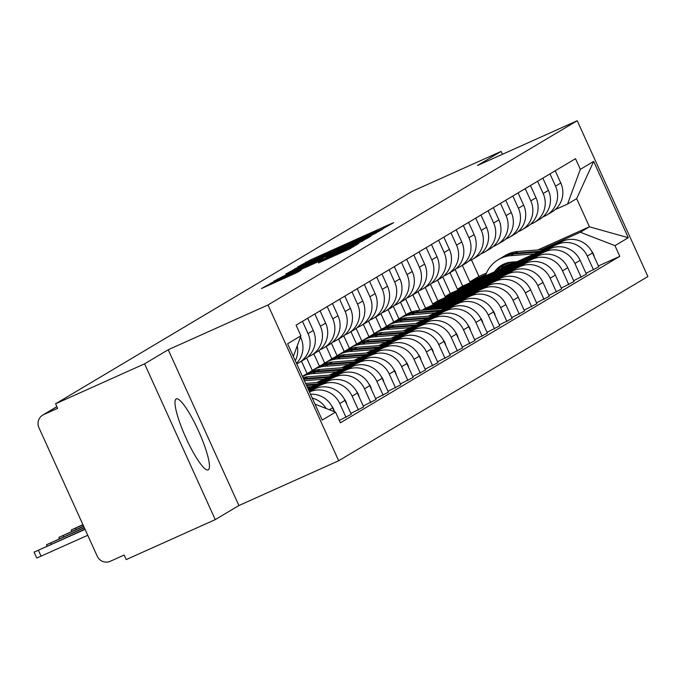 <?xml version="1.0" encoding="UTF-8"?>
<svg xmlns="http://www.w3.org/2000/svg" width="682" height="682" viewBox="0 0 682 682"><rect width="100%" height="100%" fill="white"/><g stroke="black" fill="none" stroke-linecap="round" stroke-linejoin="round"><path stroke-width="1.02" d="M381.741 229.323L393.633 222.69L390.027 224.199L310.983 259.68L297.488 267.08L368.723 234.565L381.741 229.323M208.291 469.83A38.917 7.152 65.8 0 0 198.573 431.092A38.917 7.152 65.8 0 0 176.28 398.902A38.917 7.152 65.8 0 0 176.144 398.97A38.917 7.152 65.8 0 0 185.862 437.708A38.917 7.152 65.8 0 0 208.155 469.898A38.917 7.152 65.8 0 0 208.291 469.83M318.409 262.962L349.363 249.058L358.621 243.534L275.903 280.575L261.47 288.537L297.113 272.519L301.112 270.123L274.3 281.819L288.315 275.161L340.352 251.803L350.198 247.634L322.339 260.618L318.426 262.996M267.992 304.956L168.224 349.738L144.584 363.83L55.557 403.795L412.073 191.386L501.099 151.421L477.46 165.513L577.228 120.723L267.992 304.956L338.664 460.759L647.9 276.525L577.228 120.723M368.416 237.072L382.773 229.161L379.158 230.669L300.123 266.151L285.69 274.113L368.416 237.072M370.667 236.373L356.302 244.284L273.584 281.325L282.757 276.491L319.977 259.672L322.654 258.06L318.971 259.62L286.696 273.951L370.667 236.373M144.584 363.83L215.256 519.624L126.23 559.59L124.175 555.046L110.305 561.277A9.974 9.804 -120.8 0 1 97.236 556.205L38.925 427.657A9.974 9.804 -120.8 0 1 42.761 415.074L56.862 406.668M215.256 519.624L238.896 505.541L338.664 460.759M55.557 403.795L57.62 408.33L43.75 414.562A9.974 9.804 -120.8 0 0 42.761 415.074M502.412 154.311L501.099 151.421M549.982 173.884L555.54 186.135A22.949 22.549 59.2 0 1 546.708 215.086L551.943 211.966A22.949 22.549 -120.8 0 0 560.774 183.015L555.216 170.764M449.967 272.723L457.452 289.211L557.211 244.429A22.949 22.549 59.2 0 1 587.27 256.082L592.505 252.962A22.949 22.549 -120.8 0 0 562.445 241.309L462.686 286.09L455.133 269.458M592.505 252.962L598.787 266.824L586.017 273.32M546.708 215.086A22.949 22.549 59.2 0 1 544.441 216.262L542.787 217.012M587.27 256.082L593.553 269.936M537.604 181.259L543.162 193.509A22.949 22.549 59.2 0 1 534.33 222.46L539.564 219.34A22.949 22.549 -120.8 0 0 548.396 190.389L542.838 178.138M573.647 280.694L586.418 274.19L580.126 260.336A22.949 22.549 -120.8 0 0 550.076 248.683L450.308 293.465L442.763 276.824M534.33 222.46A22.949 22.549 59.2 0 1 532.062 223.636L530.408 224.387M437.588 280.097L445.073 296.585L544.833 251.803A22.949 22.549 59.2 0 1 574.892 263.457L581.175 277.31M525.234 188.633L530.784 200.883A22.949 22.549 59.2 0 1 521.952 229.834L527.186 226.714A22.949 22.549 -120.8 0 0 536.026 197.763L530.468 185.513M561.269 288.068L574.039 281.564L567.756 267.711A22.949 22.549 -120.8 0 0 537.697 256.057L437.929 300.839L430.385 284.198M521.952 229.834A22.949 22.549 59.2 0 1 519.684 231.01L518.03 231.752M425.218 287.463L432.695 303.959L532.463 259.177A22.949 22.549 59.2 0 1 562.522 270.831L568.805 284.684M512.855 196.007L518.414 208.257A22.949 22.549 59.2 0 1 509.582 237.208L514.816 234.088A22.949 22.549 -120.8 0 0 523.648 205.137L518.09 192.887M548.891 295.442L561.661 288.938L555.378 275.085A22.949 22.549 -120.8 0 0 525.319 263.431L425.559 308.213L418.006 291.572M509.582 237.208A22.949 22.549 59.2 0 1 507.314 238.385L505.652 239.126M422.968 310.148L520.085 266.551A22.949 22.549 59.2 0 1 550.144 278.205L556.427 292.058M412.84 294.837L419.89 310.378M500.477 203.372L506.035 215.623A22.949 22.549 59.2 0 1 497.204 244.582L502.438 241.462A22.949 22.549 -120.8 0 0 511.27 212.503L505.712 200.252M411.553 311.998L405.637 298.946M536.512 302.817L549.283 296.312L543 282.459A22.949 22.549 -120.8 0 0 512.949 270.805L425.781 309.926M497.204 244.582A22.949 22.549 59.2 0 1 494.936 245.759L493.282 246.5M427.853 309.773L507.706 273.925A22.949 22.549 59.2 0 1 537.766 285.579L544.048 299.432M400.462 302.211L406.08 314.59M488.099 210.747L493.657 222.997A22.949 22.549 59.2 0 1 484.825 251.956L490.06 248.836A22.949 22.549 -120.8 0 0 498.892 219.877L493.342 207.626M398.936 318.844L393.258 306.32M524.143 310.191L536.913 303.686L530.63 289.833A22.949 22.549 -120.8 0 0 500.571 278.171L430.666 309.551M484.825 251.956A22.949 22.549 59.2 0 1 482.558 253.133L480.904 253.875M432.729 309.398L495.337 281.291A22.949 22.549 59.2 0 1 525.387 292.953L531.679 306.806M388.092 309.585L393.702 321.955M475.729 218.121L481.287 230.371A22.949 22.549 59.2 0 1 472.447 259.322L477.69 256.21A22.949 22.549 -120.8 0 0 486.522 227.251L480.963 215M386.566 326.218L380.88 313.694M511.764 317.556L524.535 311.06L518.252 297.207A22.949 22.549 -120.8 0 0 488.193 285.545L435.551 309.185M472.447 259.322A22.949 22.549 59.2 0 1 470.179 260.507L468.525 261.249M437.614 309.023L482.958 288.665A22.949 22.549 59.2 0 1 513.017 300.327L519.3 314.18M375.714 316.96L381.323 329.329M463.351 225.495L468.909 237.745A22.949 22.549 59.2 0 1 460.077 266.696L465.312 263.576A22.949 22.549 -120.8 0 0 474.143 234.625L468.585 222.375M374.188 333.583L368.51 321.069M499.386 324.93L512.156 318.434L505.873 304.581A22.949 22.549 -120.8 0 0 475.814 292.919L440.427 308.81M460.077 266.696A22.949 22.549 59.2 0 1 457.81 267.881L456.156 268.623M442.499 308.648L470.58 296.039A22.949 22.549 59.2 0 1 500.639 307.693L506.922 321.554M363.336 324.334L368.953 336.703M450.973 232.869L456.531 245.119A22.949 22.549 59.2 0 1 447.699 274.07L452.933 270.95A22.949 22.549 -120.8 0 0 461.765 241.999L456.207 229.749M361.81 340.957L356.132 328.443M487.016 332.305L499.787 325.808L493.495 311.947A22.949 22.549 -120.8 0 0 463.445 300.293L428.057 316.184M447.699 274.07A22.949 22.549 59.2 0 1 445.431 275.255L443.777 275.997M430.12 316.022L458.21 303.413A22.949 22.549 59.2 0 1 488.261 315.067L494.544 328.92M350.957 331.708L356.575 344.078M438.603 240.243L444.153 252.493A22.949 22.549 59.2 0 1 435.321 281.444L440.555 278.324A22.949 22.549 -120.8 0 0 449.395 249.373L443.837 237.123M349.431 348.332L343.754 335.808M474.638 339.679L487.408 333.174L481.125 319.321A22.949 22.549 -120.8 0 0 451.066 307.667L415.679 323.549M435.321 281.444A22.949 22.549 59.2 0 1 433.053 282.621L431.399 283.371M417.742 323.396L445.832 310.787A22.949 22.549 59.2 0 1 475.891 322.441L482.174 336.294M338.587 339.082L344.197 351.452M426.224 247.617L431.783 259.868A22.949 22.549 59.2 0 1 422.951 288.818L428.185 285.698A22.949 22.549 -120.8 0 0 437.017 256.747L431.459 244.497M337.061 355.706L331.375 343.182M462.26 347.053L475.03 340.548L468.747 326.695A22.949 22.549 -120.8 0 0 438.688 315.041L403.301 330.923M422.951 288.818A22.949 22.549 59.2 0 1 420.683 289.995L419.021 290.737M405.372 330.77L433.454 318.162A22.949 22.549 59.2 0 1 463.513 329.815L469.796 343.668M326.209 346.447L331.819 358.826M413.846 254.991L419.404 267.242A22.949 22.549 59.2 0 1 410.573 296.193L415.807 293.072A22.949 22.549 -120.8 0 0 424.639 264.122L419.08 251.871M324.683 363.08L319.005 350.557M449.881 354.427L462.66 347.922L456.369 334.069A22.949 22.549 -120.8 0 0 426.318 322.416L390.931 338.298M410.573 296.193A22.949 22.549 59.2 0 1 408.305 297.369L406.651 298.111M392.994 338.144L421.075 325.536A22.949 22.549 59.2 0 1 451.134 337.189L457.417 351.042M313.831 353.822L319.449 366.2M401.468 262.357L407.026 274.607A22.949 22.549 59.2 0 1 398.194 303.567L403.429 300.447A22.949 22.549 -120.8 0 0 412.26 271.496L406.711 259.245M312.305 370.454L306.627 357.931M437.512 361.801L450.282 355.296L443.999 341.443A22.949 22.549 -120.8 0 0 413.94 329.79L378.553 345.672M398.194 303.567A22.949 22.549 59.2 0 1 395.927 304.743L394.273 305.485M380.616 345.51L408.706 332.91A22.949 22.549 59.2 0 1 438.756 344.563L445.048 358.417M301.461 361.196L307.07 373.574M389.098 269.731L394.656 281.981A22.949 22.549 59.2 0 1 385.816 310.941L391.059 307.821A22.949 22.549 -120.8 0 0 399.891 278.861L394.332 266.611M425.133 369.175L437.904 362.671L431.621 348.817A22.949 22.549 -120.8 0 0 401.562 337.164L366.174 353.046M385.816 310.941A22.949 22.549 59.2 0 1 383.548 312.117L381.894 312.859M368.237 352.884L396.327 340.275A22.949 22.549 59.2 0 1 426.386 351.938L432.669 365.791M376.72 277.105L382.278 289.356A22.949 22.549 59.2 0 1 373.446 318.306L378.68 315.195A22.949 22.549 -120.8 0 0 387.512 286.235L381.954 273.985M412.755 376.549L425.525 370.045L419.242 356.192A22.949 22.549 -120.8 0 0 389.183 344.529L353.796 360.42M373.446 318.306A22.949 22.549 59.2 0 1 371.178 319.491L369.525 320.233M355.868 360.258L383.949 347.65A22.949 22.549 59.2 0 1 414.008 359.312L420.291 373.165M364.341 284.479L369.9 296.73A22.949 22.549 59.2 0 1 361.068 325.681L366.302 322.56A22.949 22.549 -120.8 0 0 375.134 293.61L369.584 281.359M400.385 383.915L413.156 377.419L406.873 363.566A22.949 22.549 -120.8 0 0 376.814 351.903L341.426 367.794M361.068 325.681A22.949 22.549 59.2 0 1 358.8 326.866L357.146 327.607M343.489 367.632L371.579 355.024A22.949 22.549 59.2 0 1 401.63 366.686L407.921 380.539M351.972 291.853L357.521 304.104A22.949 22.549 59.2 0 1 348.69 333.055L353.924 329.935A22.949 22.549 -120.8 0 0 362.764 300.984L357.206 288.733M388.007 391.289L400.777 384.793L394.494 370.931A22.949 22.549 -120.8 0 0 364.435 359.278L329.048 375.168M348.69 333.055A22.949 22.549 59.2 0 1 346.422 334.24L344.768 334.981M331.111 375.006L359.201 362.398A22.949 22.549 59.2 0 1 389.26 374.051L395.543 387.913M339.593 299.228L345.152 311.478A22.949 22.549 59.2 0 1 336.32 340.429L341.554 337.309A22.949 22.549 -120.8 0 0 350.386 308.358L344.828 296.107M375.629 398.663L388.399 392.159L382.116 378.305A22.949 22.549 -120.8 0 0 352.057 366.652L316.67 382.534M336.32 340.429A22.949 22.549 59.2 0 1 334.052 341.605L332.398 342.355M318.741 382.38L346.823 369.772A22.949 22.549 59.2 0 1 376.882 381.426L383.165 395.279M327.215 306.602L332.773 318.852A22.949 22.549 59.2 0 1 323.941 347.803L329.176 344.683A22.949 22.549 -120.8 0 0 338.008 315.732L332.449 303.481M363.259 406.037L376.029 399.533L369.738 385.68A22.949 22.549 -120.8 0 0 339.687 374.026L307.821 388.331M323.941 347.803A22.949 22.549 59.2 0 1 321.674 348.979L320.02 349.721M308.111 388.97L334.444 377.146A22.949 22.549 59.2 0 1 364.503 388.8L370.786 402.653M314.837 313.976L320.395 326.226A22.949 22.549 59.2 0 1 311.563 355.177L316.798 352.057A22.949 22.549 -120.8 0 0 325.638 323.106L320.08 310.856M350.88 413.411L363.651 406.907L357.368 393.054A22.949 22.549 -120.8 0 0 327.309 381.4L308.511 389.84M311.563 355.177A22.949 22.549 59.2 0 1 309.296 356.354L307.642 357.095M308.801 390.479L322.075 384.52A22.949 22.549 59.2 0 1 352.134 396.174L358.417 410.027M302.467 321.341L308.025 333.592A22.949 22.549 59.2 0 1 299.185 362.551L304.428 359.431A22.949 22.549 -120.8 0 0 313.26 330.48L307.701 318.23M339.312 420.419L351.273 414.281L344.99 400.428A22.949 22.549 -120.8 0 0 314.931 388.774L309.193 391.349M299.185 362.551A22.949 22.549 59.2 0 1 296.917 363.728L296.704 363.821M309.483 391.988L309.696 391.894A22.949 22.549 59.2 0 1 339.755 403.548L346.038 417.401M296.482 363.327A22.949 22.549 -120.8 0 0 300.881 337.846L300.498 337.002M334.368 411.672L332.611 407.802A22.949 22.549 -120.8 0 0 310.498 394.222M297.241 345.842A22.949 22.549 59.2 0 1 295.323 360.761M312.245 398.066A22.949 22.549 59.2 0 1 326.073 408.458M422.218 310.199L425.559 308.213M432.695 303.959L437.929 300.839M445.073 296.585L450.308 293.465M457.452 289.211L462.686 286.09M541.499 249.663L580.322 232.238L589.453 226.799L576.674 198.641L567.552 204.071L555.157 209.638M462.345 265.349L469.821 281.837L485.84 274.65M501.62 267.566L514.245 261.897M469.821 281.837L478.952 276.406L486.505 273.013M503.248 265.494L510.605 262.195M537.902 249.936L589.453 226.799L628.284 237.728L614.959 245.665L580.322 232.238M478.952 276.406L471.458 259.885M567.552 204.071L580.339 169.358L593.664 161.412L628.284 237.728M315.007 404.162L335.553 412.124L340.395 422.806L619.802 256.338L614.959 245.665M335.553 412.124L322.219 420.069L287.608 343.754L300.933 335.817L293.345 356.413M580.339 169.358L575.497 158.684L296.09 325.144L300.933 335.817M168.224 349.738L238.896 505.541M598.395 265.946L619.802 256.338M593.664 161.412L576.674 198.641M375.765 232.426L298.895 267.173L358.093 240.891L375.765 232.426L376.089 233.142M348.076 247.174L362.082 240.516L352.236 244.693L326.056 256.961L348.076 247.174L348.374 247.839M517.058 261.683L511.466 262.11A23.444 23.043 -120.8 0 0 494.552 271.786M496.999 270.686A23.444 23.043 59.2 0 1 503.026 264.445M485.422 275.886A29.931 29.42 59.2 0 1 498.252 259.672L501.108 257.967A29.931 29.42 59.2 0 1 513.742 253.977L538.456 252.076M498.252 259.672A29.931 29.42 59.2 0 1 510.886 255.673L534.475 253.866M505.294 263.465A23.444 23.043 -120.8 0 0 500.673 269.04M498.175 270.166A23.444 23.043 59.2 0 1 503.742 264.105M501.782 257.574A29.931 29.42 59.2 0 1 502.455 257.165A29.931 29.42 59.2 0 1 515.089 253.167L540.332 251.232M502.455 257.165L505.311 255.469A29.931 29.42 59.2 0 1 517.945 251.47L544.321 249.45M591.55 251.095A12.472 12.259 59.2 0 1 594.295 256.901M396.668 320.387A29.931 29.42 59.2 0 1 399.243 318.656L402.099 316.96A29.931 29.42 59.2 0 1 414.733 312.961L439.447 311.069M399.243 318.656A29.931 29.42 59.2 0 1 411.877 314.658L435.466 312.85M402.781 316.559A29.931 29.42 59.2 0 1 403.446 316.15A29.931 29.42 59.2 0 1 416.08 312.151L441.331 310.225M403.446 316.15L406.302 314.453A29.931 29.42 59.2 0 1 418.936 310.455L445.312 308.435M492.549 310.08A12.472 12.259 59.2 0 1 495.285 315.885M384.298 327.752A29.931 29.42 59.2 0 1 386.865 326.03L389.72 324.325A29.931 29.42 59.2 0 1 402.354 320.327L427.077 318.434M386.865 326.03A29.931 29.42 59.2 0 1 399.499 322.032L423.087 320.225M390.402 323.933A29.931 29.42 59.2 0 1 391.067 323.524A29.931 29.42 59.2 0 1 403.701 319.526L428.952 317.59M391.067 323.524L393.932 321.827A29.931 29.42 59.2 0 1 406.557 317.829L432.934 315.809M480.171 317.454A12.472 12.259 59.2 0 1 482.907 323.259M371.92 335.126A29.931 29.42 59.2 0 1 374.495 333.404L377.351 331.699A29.931 29.42 59.2 0 1 389.985 327.701L414.699 325.808M374.495 333.404A29.931 29.42 59.2 0 1 387.129 329.406L410.717 327.599M378.024 331.307A29.931 29.42 59.2 0 1 378.698 330.898A29.931 29.42 59.2 0 1 391.332 326.9L416.574 324.964M378.698 330.898L381.553 329.193A29.931 29.42 59.2 0 1 394.187 325.203L420.564 323.183M467.792 324.828A12.472 12.259 59.2 0 1 470.537 330.634M359.542 342.5A29.931 29.42 59.2 0 1 362.116 340.778L364.972 339.073A29.931 29.42 59.2 0 1 377.606 335.075L402.32 333.183M362.116 340.778A29.931 29.42 59.2 0 1 374.75 336.78L398.339 334.973M365.654 338.681A29.931 29.42 59.2 0 1 366.319 338.272A29.931 29.42 59.2 0 1 378.953 334.274L404.204 332.339M366.319 338.272L369.175 336.567A29.931 29.42 59.2 0 1 381.809 332.569L408.186 330.548M455.423 332.202A12.472 12.259 59.2 0 1 458.159 338.008M347.164 349.875A29.931 29.42 59.2 0 1 349.738 348.152L352.594 346.447A29.931 29.42 59.2 0 1 365.228 342.449L389.942 340.557M349.738 348.152A29.931 29.42 59.2 0 1 362.372 344.154L385.961 342.347M353.276 346.055A29.931 29.42 59.2 0 1 353.941 345.646A29.931 29.42 59.2 0 1 366.575 341.648L391.826 339.713M353.941 345.646L356.797 343.941A29.931 29.42 59.2 0 1 369.431 339.943L395.807 337.922M443.044 339.568A12.472 12.259 59.2 0 1 445.781 345.382M334.794 357.249A29.931 29.42 59.2 0 1 337.36 355.527L340.216 353.822A29.931 29.42 59.2 0 1 352.85 349.823L377.572 347.931M337.36 355.527A29.931 29.42 59.2 0 1 349.994 351.528L373.591 349.721M340.898 353.429A29.931 29.42 59.2 0 1 341.571 353.02A29.931 29.42 59.2 0 1 354.205 349.022L379.448 347.087M341.571 353.02L344.427 351.315A29.931 29.42 59.2 0 1 357.061 347.317L383.429 345.297M430.666 346.942A12.472 12.259 59.2 0 1 433.402 352.756M322.416 364.623A29.931 29.42 59.2 0 1 324.99 362.892L327.846 361.196A29.931 29.42 59.2 0 1 340.48 357.197L365.194 355.305M324.99 362.892A29.931 29.42 59.2 0 1 337.624 358.894L361.213 357.095M328.519 360.804A29.931 29.42 59.2 0 1 329.193 360.394A29.931 29.42 59.2 0 1 341.827 356.396L367.078 354.461M329.193 360.394L332.049 358.689A29.931 29.42 59.2 0 1 344.683 354.691L371.059 352.671M418.288 354.316A12.472 12.259 59.2 0 1 421.033 360.13M310.037 371.997A29.931 29.42 59.2 0 1 312.612 370.266L315.468 368.57A29.931 29.42 59.2 0 1 328.102 364.572L352.816 362.679M312.612 370.266A29.931 29.42 59.2 0 1 325.246 366.268L348.834 364.461M316.15 368.178A29.931 29.42 59.2 0 1 316.815 367.76A29.931 29.42 59.2 0 1 329.449 363.762L354.7 361.835M316.815 367.76L319.67 366.063A29.931 29.42 59.2 0 1 332.305 362.065L358.681 360.045M405.918 361.69A12.472 12.259 59.2 0 1 408.654 367.496M302.39 376.353L303.089 375.944A29.931 29.42 59.2 0 1 315.723 371.946L340.446 370.053M302.441 376.455A29.931 29.42 59.2 0 1 312.868 373.642L336.456 371.835M303.771 375.552A29.931 29.42 59.2 0 1 304.445 375.134A29.931 29.42 59.2 0 1 317.07 371.136L342.321 369.209M304.445 375.134L307.301 373.438A29.931 29.42 59.2 0 1 319.935 369.439L346.303 367.419M393.54 369.064A12.472 12.259 59.2 0 1 396.276 374.87M303.72 379.286L328.068 377.419M304.368 380.718L324.086 379.209M303.43 378.638A29.931 29.42 59.2 0 1 304.701 378.51L329.943 376.575M302.927 377.538A29.931 29.42 59.2 0 1 307.556 376.814L333.933 374.793M381.161 376.438A12.472 12.259 59.2 0 1 383.906 382.244M306.542 385.5L315.689 384.793M307.19 386.933L311.708 386.583M306.235 384.818L317.573 383.949M305.579 383.386L321.554 382.167M368.792 383.813A12.472 12.259 59.2 0 1 371.528 389.618M82.906 524.62L71.226 530.025L83.008 524.842M308.4 389.593L309.176 389.533M356.413 391.187A12.472 12.259 59.2 0 1 359.15 396.992M83.596 526.129L58.848 537.399L83.69 526.359M344.035 398.552A12.472 12.259 59.2 0 1 346.771 404.366M84.278 527.646L46.478 544.773L84.38 527.868M331.665 405.926A12.472 12.259 59.2 0 1 334.385 411.681M84.96 529.155L34.1 552.147L85.062 529.377M87.739 535.276L36.777 558.047L34.1 552.147M339.755 403.548L344.99 400.428M352.134 396.174L357.368 393.054M364.503 388.8L369.738 385.68M376.882 381.426L382.116 378.305M389.26 374.051L394.494 370.931M401.63 366.686L406.873 363.566M414.008 359.312L419.242 356.192M426.386 351.938L431.621 348.817M438.756 344.563L443.999 341.443M451.134 337.189L456.369 334.069M463.513 329.815L468.747 326.695M475.891 322.441L481.125 319.321M488.261 315.067L493.495 311.947M500.639 307.693L505.873 304.581M513.017 300.327L518.252 297.207M525.387 292.953L530.63 289.833M537.766 285.579L543 282.459M550.144 278.205L555.378 275.085M562.522 270.831L567.756 267.711M574.892 263.457L580.126 260.336M329.372 409.729L332.611 407.802M309.696 391.894L314.931 388.774M308.025 333.592L313.26 330.48M322.075 384.52L327.309 381.4M320.395 326.226L325.638 323.106M334.444 377.146L339.687 374.026M332.773 318.852L338.008 315.732M346.823 369.772L352.057 366.652M345.152 311.478L350.386 308.358M359.201 362.398L364.435 359.278M357.521 304.104L362.764 300.984M371.579 355.024L376.814 351.903M369.9 296.73L375.134 293.61M383.949 347.65L389.183 344.529M382.278 289.356L387.512 286.235M396.327 340.275L401.562 337.164M394.656 281.981L399.891 278.861M408.706 332.91L413.94 329.79M407.026 274.607L412.26 271.496M421.075 325.536L426.318 322.416M419.404 267.242L424.639 264.122M433.454 318.162L438.688 315.041M431.783 259.868L437.017 256.747M445.832 310.787L451.066 307.667M444.153 252.493L449.395 249.373M458.21 303.413L463.445 300.293M456.531 245.119L461.765 241.999M470.58 296.039L475.814 292.919M468.909 237.745L474.143 234.625M482.958 288.665L488.193 285.545M481.287 230.371L486.522 227.251M495.337 281.291L500.571 278.171M493.657 222.997L498.892 219.877M507.706 273.925L512.949 270.805M506.035 215.623L511.27 212.503M520.085 266.551L525.319 263.431M518.414 208.257L523.648 205.137M532.463 259.177L537.697 256.057M530.784 200.883L536.026 197.763M544.833 251.803L550.076 248.683M543.162 193.509L548.396 190.389M557.211 244.429L562.445 241.309M555.54 186.135L560.774 183.015M299.986 338.383L300.881 337.846M56.887 406.728L43.75 414.562M306.167 262.902L305.809 262.11M311.316 260.422L310.983 259.68M390.257 224.702L390.027 224.199M295.502 269.799L294.948 268.58M379.388 231.172L379.158 230.669M310.975 262.851L310.668 262.186M358.4 241.564L358.093 240.891M374.964 233.815L374.64 233.099M277.847 279.501L277.583 278.929M283.056 277.165L282.757 276.491M315.11 262.775L314.811 262.101M320.327 260.43L319.977 259.672M323.08 259.194L322.586 258.111M367.283 238.385L367.052 237.882M326.473 257.677L326.141 256.943M330.045 256.074L329.738 255.4M322.603 261.189L322.339 260.618M327.812 258.853L327.513 258.18M336.49 254.957L336.183 254.284M284.454 278.316L284.147 277.651M297.659 272.195L297.429 271.683M271.283 284.232L270.728 283.013M355.177 245.605L354.947 245.094M513.742 253.977L510.886 255.673M517.945 251.47L515.089 253.167M414.733 312.961L411.877 314.658M418.936 310.455L416.08 312.151M402.354 320.327L399.499 322.032M406.557 317.829L403.701 319.526M389.985 327.701L387.129 329.406M394.187 325.203L391.332 326.9M377.606 335.075L374.75 336.78M381.809 332.569L378.953 334.274M365.228 342.449L362.372 344.154M369.431 339.943L366.575 341.648M352.85 349.823L349.994 351.528M357.061 347.317L354.205 349.022M340.48 357.197L337.624 358.894M344.683 354.691L341.827 356.396M328.102 364.572L325.246 366.268M332.305 362.065L329.449 363.762M315.723 371.946L312.868 373.642M319.935 369.439L317.07 371.136M307.556 376.814L304.701 378.51M76.12 529.488L75.54 528.2M63.75 536.862L63.162 535.575M51.372 544.227L50.792 542.94M41.091 556.222L38.414 550.314M376.14 233.108L375.816 232.392M299.304 268.094L298.895 267.173M323.157 259.16L322.654 258.06M362.432 241.283L362.082 240.516M326.397 257.711L326.056 256.961M350.531 248.367L350.198 247.634M274.701 282.698L274.3 281.819M71.849 531.406L71.226 530.025M59.479 538.771L58.848 537.399M47.101 546.146L46.478 544.773"/></g></svg>
